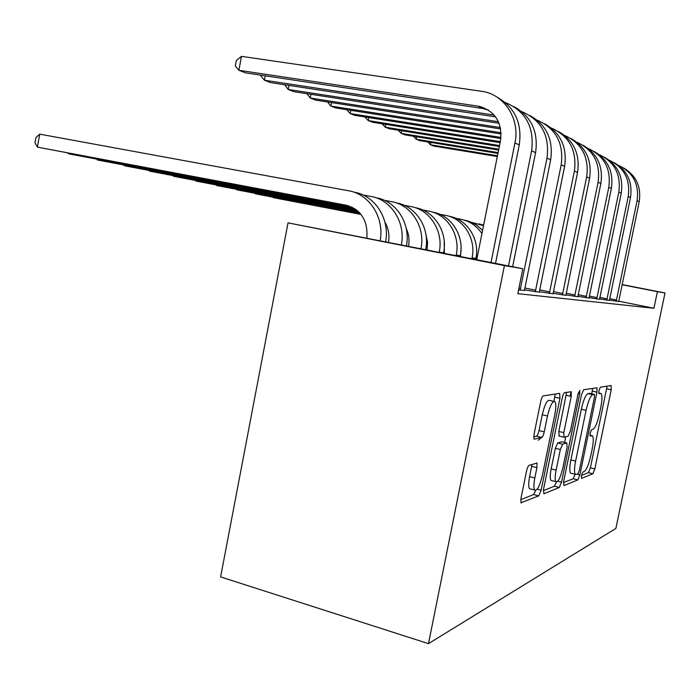 <?xml version="1.0" encoding="UTF-8"?>
<svg xmlns="http://www.w3.org/2000/svg" width="700" height="700" viewBox="0 0 700 700"><rect width="100%" height="100%" fill="white"/><g stroke="black" fill="none" stroke-linecap="round" stroke-linejoin="round"><path stroke-width="1.05" d="M581.403 475.528L581.525 478.398L592.9 473.751L594.834 468.948L611.222 389.804L611.153 385.543L600.364 387.188L598.955 390.512L598.894 393.549L601.125 393.566C602.315 395.36 602.21 399.91 600.81 407.207L599.41 413.963C597.415 422.73 595.298 427.84 593.058 429.293L591.579 429.695L590.161 433.099L590.091 436.03L592.524 435.881C593.635 437.675 593.512 442.05 592.165 449.015L590.774 455.744C588.779 464.502 586.635 469.735 584.351 471.441L582.837 472.036L581.403 475.528M529.121 465.325C528.141 465.938 527.275 467.889 526.523 471.17L521.01 498.216L520.94 502.758L538.694 495.898L541.126 490.236L559.947 398.317L559.668 393.382L543.279 395.885C542.334 396.34 541.476 398.213 540.724 401.502L534.021 434.376L533.986 439.206L541.756 437.465C542.684 436.922 543.515 435.05 544.25 431.856L547.488 415.984C550.008 405.606 552.484 400.82 554.907 401.642C556.124 403.541 556.097 407.811 554.837 414.461L542.395 475.282C539.718 486.202 537.119 491.12 534.616 490.035C533.584 488.127 533.654 484.111 534.817 478.004L536.926 467.696L536.979 463.085L529.121 465.325M522.847 268.739L504.429 265.598L288.033 222.862L522.847 268.739L517.816 293.659L653.94 308.271L657.396 291.672L622.064 284.734M504.429 265.598L428.488 643.641L615.886 528.421L665 292.967L657.396 291.672M563.692 481.294L563.929 485.581L577.806 479.911L579.88 474.88L596.942 392.175L597.03 387.791L583.651 389.734L581.49 394.739L563.692 481.294M559.291 487.48L543.865 493.78L543.532 489.282L562.249 397.933C562.957 394.826 563.736 393.067 564.585 392.639L571.279 391.755L571.235 396.445L563.798 432.67L564.043 437.273L568.225 436.126L570.447 430.929L578.06 393.89L579.766 390.416L579.731 393.627L561.531 482.151L559.291 487.48L554.435 486.211L543.305 490.665M288.033 222.862L220.614 576.914L428.488 643.641M524.484 289.896L539.271 292.154M553.079 293.335L565.863 295.286M577.876 296.31L589.041 298.007M599.585 298.918L609.42 300.405M653.94 308.271L618.747 301.184M609.455 300.099L618.712 301.499M589.076 297.658L599.55 299.241M565.906 294.875L577.841 296.695M539.315 291.681L553.035 293.773M518.569 289.931L524.44 290.404M665 292.967L622.108 284.55M581.429 475.423L588.446 472.614L590.398 467.827L607.093 386.164M591.727 393.811L592.637 388.36M563.465 482.606L573.178 478.721L575.12 474.311M577.885 473.97L579.346 470.444L594.387 397.521L594.449 394.459L592.716 394.678C590.398 395.946 588.175 401.17 586.066 410.366L575.619 461.09C574.28 468.037 574.157 472.456 575.251 474.338L577.885 473.97M589.741 393.356L594.3 394.406M575.251 474.338L570.561 473.139C569.45 471.258 569.564 466.839 570.894 459.9L581.324 409.238C583.433 400.067 585.655 394.844 588.009 393.592L589.61 393.321M559.16 436.047L558.827 431.463L566.606 392.332M565.74 436.809L564.594 442.4M556.106 470.137C554.96 476.105 554.881 479.946 555.852 481.679C558.093 482.475 560.438 477.82 562.887 467.705L567.053 447.449L566.816 442.951L562.625 444.185L560.341 449.505L556.106 470.137L551.163 468.869C550.016 474.827 549.946 478.669 550.935 480.401L552.02 480.681M562.214 441.814L566.816 442.951M551.163 468.869L555.38 448.262L557.681 442.96L561.925 441.744M554.435 486.211L556.421 482.055M530.81 489.029L529.454 488.67C528.404 486.762 528.456 482.755 529.62 476.656L532.017 464.389M553.796 401.38L549.727 400.418C547.269 399.595 544.775 404.364 542.255 414.733L547.488 415.984M533.68 436.887L536.515 436.17C537.451 435.627 538.291 433.764 539.026 430.57L542.255 414.733M553.954 401.328L555.179 394.074M520.765 499.677L533.601 494.541L535.657 490.499M360.876 214.296L273.184 197.627L360.973 214.428M618.695 301.621L639.214 201.696L637.087 200.681L616.192 301.324M497.472 155.759L430.447 144.76L433.877 146.09L497.324 156.52M618.625 165.454C633.141 172.489 639.293 184.231 637.087 200.681M623.289 167.808C636.099 175.28 641.41 186.576 639.214 201.696M430.902 142.45L430.447 144.76L427.761 141.934M609.674 298.629L616.586 300.02M360.439 213.771L255.386 193.812L360.553 213.911M359.949 213.202L236.6 189.787L360.08 213.351M609.403 300.536L630.499 197.566L628.233 196.499L606.742 300.221M498.111 152.582L416.238 139.23L419.869 140.648L497.945 153.396M609.14 160.169C624.137 167.37 630.508 179.48 628.233 196.499M614.093 162.662C627.288 170.336 632.756 181.974 630.499 197.566M416.719 136.771L416.238 139.23L413.411 136.237M599.812 297.395L607.154 298.874M599.532 299.381L621.233 193.183L618.826 192.045L596.706 299.049M498.785 149.196L401.179 133.385L405.029 134.873L498.61 150.062M599.051 154.56C614.574 161.919 621.163 174.414 618.826 192.045M604.327 157.194C617.925 165.077 623.56 177.074 621.233 193.183M401.695 130.76L401.179 133.385L398.213 130.2M589.312 296.082L597.126 297.658M359.389 212.59L216.72 185.535L359.537 212.748M470.916 222.136L483.516 225.715M478.992 223.877L483.63 225.146M358.724 211.925L195.668 181.029L358.899 212.091M455.91 218.347L460.722 219.24C469.621 221.043 476.7 225.838 481.933 233.625M464.573 220.211C471.634 221.62 477.627 225.068 482.554 230.545M570.159 396.191L571.086 391.659M589.024 298.156L611.371 188.519L608.808 187.311L586.014 297.806M499.511 145.565L385.21 127.172L389.296 128.756L499.319 146.492M588.298 148.575C604.371 156.109 611.214 169.015 608.808 187.311M593.933 151.375C607.95 159.477 613.769 171.867 611.371 188.519M385.752 124.372L385.21 127.172L382.086 123.786M578.113 294.683L586.451 296.371M538.352 440.186L542.762 436.31M577.824 296.852L600.854 183.54L598.106 182.245L574.604 296.476M500.29 141.654L368.235 120.575L372.584 122.264L500.089 142.66M576.809 142.188C593.486 149.896 600.582 163.249 598.106 182.245M582.837 145.162C597.31 153.51 603.321 166.303 600.854 183.54M368.821 117.574L368.235 120.575L364.945 116.961M566.151 293.186L575.059 294.989M460.495 256.436L461.055 248.246M439.88 214.314L445.165 215.294C463.295 218.199 476.324 238.543 472.071 257.819L471.905 258.685M449.199 216.317C467.18 219.222 480.086 239.391 475.869 258.493L475.685 259.429M357.945 211.19L173.32 176.242L358.155 211.374M565.845 295.453L589.601 178.22L586.67 176.838L562.406 295.05M500.972 137.428L350.166 113.549L354.795 115.351L500.841 138.521M350.787 110.329L350.166 113.549L346.754 109.699M564.515 135.354C581.84 143.246 589.225 157.071 586.67 176.838M570.981 138.53C585.944 147.114 592.148 160.352 589.601 178.22M553.332 291.585L562.879 293.519M444.369 253.251L444.229 241.237M422.721 209.991L428.531 211.067C447.195 214.043 460.609 235.086 456.225 255.045L456.12 255.57M432.731 212.135L432.793 212.153C451.325 215.11 464.634 235.97 460.294 255.754L460.171 256.375M357.009 210.376L149.564 171.15L357.262 210.586M149.651 170.695L149.564 171.15L149.214 170.607M553.017 293.956L577.544 172.524L574.403 171.036L549.325 293.527M501.077 132.755L330.89 106.059L335.825 107.975L501.121 133.971M331.546 102.594L330.89 106.059L327.469 101.955M551.329 128.03C569.345 136.106 577.036 150.439 574.403 171.036M558.276 131.425C573.755 140.271 580.178 153.965 577.544 172.524M539.569 289.852L549.824 291.935M427.088 249.839L427.569 242.148L425.985 234.859M404.294 205.354L410.699 206.544C429.922 209.597 443.748 231.376 439.233 252.061L439.197 252.236M415.039 207.638L415.275 207.699C434.359 210.735 448.079 232.33 443.59 252.822L443.537 253.094M355.828 209.466L124.268 165.734L356.151 209.702M124.355 165.244L124.268 165.734L123.909 165.156M539.254 292.346L564.602 166.399L561.207 164.798L535.273 291.882M500.377 127.566L310.275 98.044L315.56 100.1L500.649 128.923M310.984 94.299L310.275 98.044L306.863 93.669M537.136 120.146C555.905 128.415 563.929 143.299 561.207 164.798M544.626 123.786C560.665 132.912 567.315 147.114 564.602 166.399M524.755 287.998L535.798 290.238M408.511 246.181C409.614 239.969 408.861 234.098 406.254 228.559M354.296 208.434L97.265 159.95L354.725 208.705M384.466 200.366L391.554 201.679C411.303 204.803 425.547 227.229 420.998 248.64M396.016 202.808L396.471 202.93C416.098 206.036 430.238 228.331 425.679 249.568M97.361 159.416L97.265 159.95L96.889 159.329M524.423 290.623L550.655 159.801L546.997 158.069L520.135 290.115M498.426 121.756L288.172 89.46L293.851 91.665L499.074 123.279M288.942 85.4L288.172 89.46L284.777 84.77M521.832 111.659C541.424 120.12 549.806 135.59 546.997 158.069M529.926 115.561C546.56 124.976 553.464 139.72 550.655 159.801M518.945 288.059L520.686 288.409M388.491 242.226C389.646 234.964 388.456 228.27 384.912 222.136M352.065 207.2L68.381 153.764L352.721 207.532M363.072 194.994L370.93 196.438C391.16 199.64 405.842 222.626 401.38 244.773M375.533 197.61L376.233 197.785C396.34 200.961 410.909 223.808 406.429 245.77M68.478 153.186L68.381 153.764L67.987 153.09M514.054 106.68C531.326 116.41 538.501 131.74 535.587 152.67L512.628 266.726M505.269 102.489C525.753 111.134 534.538 127.242 531.624 150.798L508.489 265.904M494.174 115.097L264.442 80.229L270.541 82.6L495.574 116.856M265.265 75.828L264.442 80.229L260.908 76.011L261.065 75.197M366.844 237.956C368.043 220.579 361.051 209.65 345.879 205.144L37.406 147.131L349.081 205.984M39.716 134.155L37.406 147.131L35 142.739L35.919 137.576L39.716 134.155L348.644 190.776C369.399 194.049 384.545 217.648 380.17 240.581M353.404 191.984L354.384 192.237C375.007 195.492 390.031 218.925 385.639 241.666M496.851 97.055C514.824 107.118 522.288 123.078 519.26 144.952L495.53 263.349M476.744 259.639L500.5 140.612C502.434 122.859 495.451 111.449 479.561 106.382L238.866 70.289L241.474 56.359L484.225 91.691C505.54 96.163 519.995 119.928 514.964 142.923L491.032 262.456M488.442 110.075L482.51 108.465L245.446 72.844L238.866 70.289L235.322 65.957L236.364 60.41L241.474 56.359M589.916 435.199L591.745 435.645M598.719 392.945L600.477 393.348M606.742 388.78L611.222 389.804M590.398 467.827L594.834 468.948M588.446 472.614L592.9 473.751M592.288 391.108L596.942 392.175M577.281 474.215L579.88 474.88M573.178 478.721L577.806 479.911M588.009 393.592L592.716 394.678M581.324 409.238L586.066 410.366M570.894 459.9L575.619 461.09M566.247 395.281L571.235 396.445M558.827 431.463L563.798 432.67M578.2 393.269L579.731 393.627M557.821 481.189L561.531 482.151M557.681 442.96L562.625 444.185M555.38 448.262L560.341 449.505M531.72 466.358L536.926 467.696M529.62 476.656L534.817 478.004M539.026 430.57L544.25 431.856M536.515 436.17L541.756 437.465M554.811 397.11L559.947 398.317M537.215 489.213L541.126 490.236M533.601 494.541L538.694 495.898M520.975 502.81L521.447 502.941M475.869 258.493L472.071 257.819M460.294 255.754L456.225 255.045M443.59 252.822L439.233 252.061M535.587 152.67L531.624 150.798M347.681 205.564L345.879 205.144M519.26 144.952L514.964 142.923M482.51 108.465L477.881 106.076M558.766 435.951L563.727 437.168M550.935 480.401L555.852 481.679M536.471 462.954L536.979 463.085M529.454 488.67L534.616 490.035M484.173 108.771L479.561 106.382"/></g></svg>
